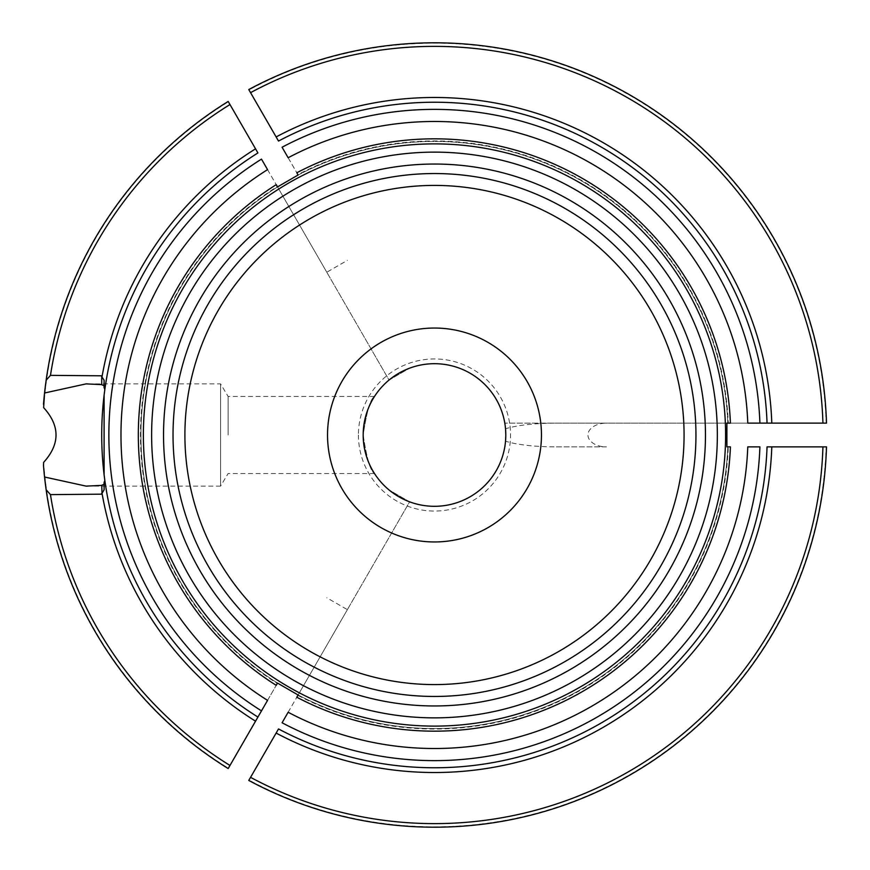 <?xml version="1.0" encoding="UTF-8"?>
<svg xmlns="http://www.w3.org/2000/svg" width="870" height="870" viewBox="0 0 870 870"><rect width="100%" height="100%" fill="white"/><g stroke="black" fill="none" stroke-linecap="round" stroke-linejoin="round"><path stroke-width="0.65" stroke-dasharray="4.35 3.26" d="M717.348 435A282.848 282.848 0 0 0 293.06 190.041A282.848 282.848 0 0 0 293.06 679.959A282.848 282.848 0 0 0 717.348 435M358.429 435A76.06 76.06 0 0 0 434.489 511.06A76.06 76.06 0 0 0 510.549 435A76.06 76.06 0 0 0 434.489 358.94A76.06 76.06 0 0 0 358.429 435M363.181 435A71.307 71.307 0 0 1 470.148 373.241A71.307 71.307 0 0 1 470.148 496.759A71.307 71.307 0 0 1 363.181 435C366.716 458.479 370.479 471.322 374.491 473.53C370.468 471.203 366.705 458.359 363.181 435C366.727 411.532 370.489 398.688 374.491 396.47C370.446 398.699 366.672 411.543 363.181 435M327.533 435A106.956 106.956 0 0 1 434.489 328.044A106.956 106.956 0 0 1 541.455 435A106.956 106.956 0 0 1 434.489 541.956A106.956 106.956 0 0 1 327.533 435M277.53 683.102L261.489 710.877M267.558 169.628L277.541 186.93A293.549 293.549 0 0 0 277.541 683.07L277.302 683.494A294.038 294.038 0 0 1 277.291 186.517L277.541 186.93A293.549 293.549 0 0 0 277.541 683.07L267.558 700.372M43.63 407.628A391.815 391.815 0 0 1 228.375 101.768L257.922 152.946A332.764 332.764 0 0 0 104.095 395.295L104.095 474.705A332.764 332.764 0 0 0 257.922 717.054L228.375 768.232A391.815 391.815 0 0 1 43.63 462.372M298.106 694.989L409.629 501.838L389.042 489.951L409.629 501.838L347.38 609.652L326.794 597.777M298.106 175.011L282.076 147.237M288.144 157.742L297.888 174.62A294.038 294.038 0 0 1 728.288 423.114M278.509 141.06L248.961 89.893A391.815 391.815 0 0 1 826.13 423.114L767.046 423.114A332.764 332.764 0 0 0 278.509 141.06A332.764 332.764 0 0 1 767.046 423.114L555.984 423.114C534.31 423.255 517.487 425.136 505.524 428.769L504.796 423.114L555.984 423.114M277.53 186.898L389.042 380.049L409.629 368.162L389.042 380.049L326.794 272.223L347.38 260.347M726.896 423.114L504.796 423.114C505.84 421.134 505.829 448.953 504.796 446.886L505.524 441.231C517.487 444.864 534.31 446.745 555.984 446.886L606.433 446.886A18.487 11.886 180 0 1 587.946 435A18.487 11.886 180 0 1 606.433 423.114M184.918 435A249.57 249.57 0 0 1 559.279 218.859A249.57 249.57 0 0 1 559.279 651.141A249.57 249.57 0 0 1 184.918 435A249.57 249.57 0 0 1 559.279 218.859A249.57 249.57 0 0 1 559.279 651.141A249.57 249.57 0 0 1 184.918 435M695.946 435A261.457 261.457 0 0 0 303.76 208.572A261.457 261.457 0 0 0 303.76 661.428A261.457 261.457 0 0 0 695.946 435A261.457 261.457 0 0 0 303.76 208.572A261.457 261.457 0 0 0 303.76 661.428A261.457 261.457 0 0 0 695.946 435M684.07 435A249.57 249.57 0 0 0 309.698 218.859A249.57 249.57 0 0 0 309.698 651.141A249.57 249.57 0 0 0 684.07 435M326.794 272.223L261.489 159.123M759.912 446.886L747.776 446.886M278.509 728.94A332.764 332.764 0 0 0 767.046 446.886L826.13 446.886A391.815 391.815 0 0 1 248.961 780.107L278.509 728.94M347.38 609.652L282.076 722.763M248.776 89.566A392.185 392.185 0 0 1 826.5 423.114M298.127 175.044A293.549 293.549 0 0 1 727.798 423.114A293.549 293.549 0 0 0 298.127 175.044A293.549 293.549 0 0 1 727.798 423.114L747.776 423.114M288.144 712.258L298.127 694.956A293.549 293.549 0 0 0 727.798 446.886A293.549 293.549 0 0 1 298.127 694.956L297.888 695.38A294.038 294.038 0 0 0 728.288 446.886M606.433 446.886L555.984 446.886M505.524 441.231L505.524 428.769M257.922 152.946A332.764 332.764 0 0 0 104.846 389.521M104.846 480.479A332.764 332.764 0 0 0 257.922 717.054M228.125 435L228.125 396.47L228.125 435M101.725 485.275L101.725 494.171M101.725 375.818L101.725 384.725M374.491 473.53L228.125 473.53L220.567 486.102L220.567 383.898L220.567 486.102L87.75 486.102M826.5 446.886A392.185 392.185 0 0 1 248.776 780.433A392.185 392.185 0 0 0 826.5 446.886M277.541 186.93A293.549 293.549 0 0 0 277.541 683.07A293.549 293.549 0 0 1 277.541 186.93M298.127 694.956A293.549 293.549 0 0 0 727.798 446.886A293.549 293.549 0 0 1 298.127 694.956M87.968 383.898L220.567 383.898L228.125 396.47L374.491 396.47"/><path stroke-width="1.3" d="M104.095 380.223L101.725 376.634L101.725 384.725L104.095 385.704L104.095 380.223L104.095 387.585L104.846 389.521L104.095 395.295A332.764 332.764 0 0 0 257.922 717.054L267.558 700.372A313.504 313.504 0 0 1 267.558 169.628L261.489 159.123A325.641 325.641 0 0 0 261.489 710.877L255.541 721.176A337.517 337.517 0 0 1 102.04 493.29L104.095 489.777L104.095 484.296L101.725 485.275L102.04 493.29M725.602 435A291.113 291.113 0 0 0 278.846 188.986A291.113 291.113 0 0 0 294.071 690.008A291.113 291.113 0 0 0 725.602 435M505.796 435A71.307 71.307 0 0 0 434.489 363.693A71.307 71.307 0 0 0 363.181 435A71.307 71.307 0 0 0 434.489 506.307A71.307 71.307 0 0 0 505.796 435M541.455 435A106.956 106.956 0 0 0 434.489 328.044A106.956 106.956 0 0 0 327.533 435A106.956 106.956 0 0 0 434.489 541.956A106.956 106.956 0 0 0 541.455 435M717.348 435A282.848 282.848 0 0 0 293.06 190.041A282.848 282.848 0 0 0 293.06 679.959A282.848 282.848 0 0 0 717.348 435A282.848 282.848 0 0 0 293.06 190.041A282.848 282.848 0 0 0 293.06 679.959A282.848 282.848 0 0 0 717.348 435M277.302 683.494L276.236 685.342L277.53 683.102L298.106 694.989L296.822 697.229L297.888 695.38M228.375 768.232L255.541 721.176M297.888 174.62L296.822 172.771L298.106 175.011L277.53 186.898L276.149 184.712A296.17 296.17 0 0 1 276.236 184.657L277.53 186.898M759.912 423.114A325.641 325.641 0 0 0 282.076 147.237L288.144 157.742A313.504 313.504 0 0 1 747.776 423.114L767.046 423.114A332.764 332.764 0 0 0 278.509 141.06L276.127 136.938A337.517 337.517 0 0 1 771.799 423.114L767.046 423.114M248.961 89.893L276.127 136.938M684.07 435A249.57 249.57 0 0 0 309.698 218.859A249.57 249.57 0 0 0 309.698 651.141A249.57 249.57 0 0 0 684.07 435M822.933 446.886L767.046 446.886A332.764 332.764 0 0 1 278.509 728.94L250.56 777.345A388.629 388.629 0 0 0 822.933 446.886L826.5 446.886A392.185 392.185 0 0 1 248.776 780.433L250.56 777.345M727.798 446.886L730.419 446.886L727.798 446.886M101.725 493.366L101.725 494.171L50.471 494.628L46.143 489.756A392.185 392.185 0 0 0 228.19 768.547A392.185 392.185 0 0 1 43.5 465.657L44.076 472.301M101.725 384.616L86.054 383.887L44.555 393.001L43.63 407.628C60.15 425.854 60.15 444.102 43.63 462.372L43.5 465.657M771.799 423.114L826.5 423.114A392.185 392.185 0 0 0 248.776 89.566A392.185 392.185 0 0 1 826.5 423.114L826.13 423.114M730.419 446.886A296.17 296.17 0 0 1 296.822 697.229M296.822 172.771A296.17 296.17 0 0 1 730.419 423.114L727.798 423.114M276.236 685.342A296.17 296.17 0 0 1 276.149 184.712M277.302 186.506A294.038 294.038 0 0 0 277.291 186.517L276.236 184.657M228.375 101.768L257.922 152.946A332.764 332.764 0 0 0 104.095 395.295L104.095 474.705L104.846 480.479L104.095 482.415L104.095 489.777M43.5 404.343A392.185 392.185 0 0 1 228.19 101.453A392.185 392.185 0 0 0 46.143 380.244L50.471 375.361L101.725 375.807M282.076 722.763L288.144 712.258A313.504 313.504 0 0 0 747.776 446.886L759.912 446.886A325.641 325.641 0 0 1 282.076 722.763M44.555 393.001L46.143 380.244A392.185 392.185 0 0 1 228.19 101.453M46.143 489.756L44.555 476.999M44.544 477.01L86.065 486.112L101.725 485.384M104.095 482.415L104.095 484.296M104.095 385.704L104.095 387.585M101.725 375.818L101.725 376.634M248.961 780.107L248.776 780.433A392.185 392.185 0 0 0 826.5 446.886L826.13 446.886M730.419 423.114L726.896 423.114L726.896 446.886M278.509 728.94A332.764 332.764 0 0 0 767.046 446.886A332.764 332.764 0 0 1 278.509 728.94A332.764 332.764 0 0 0 767.046 446.886M705.461 435A270.972 270.972 0 0 0 299.008 200.339A270.972 270.972 0 0 0 299.008 669.661A270.972 270.972 0 0 0 705.461 435M695.946 435A261.457 261.457 0 0 0 303.76 208.572A261.457 261.457 0 0 0 303.76 661.428A261.457 261.457 0 0 0 695.946 435M102.04 376.71A337.517 337.517 0 0 1 255.541 148.824M50.471 494.617A388.629 388.629 0 0 0 229.974 765.459M822.933 423.114A388.629 388.629 0 0 0 250.56 92.655M229.974 104.541A388.629 388.629 0 0 0 50.471 375.372M771.799 446.886A337.517 337.517 0 0 1 276.127 733.062M87.968 383.898L86.054 383.898M87.75 486.102L86.065 486.102"/></g></svg>
